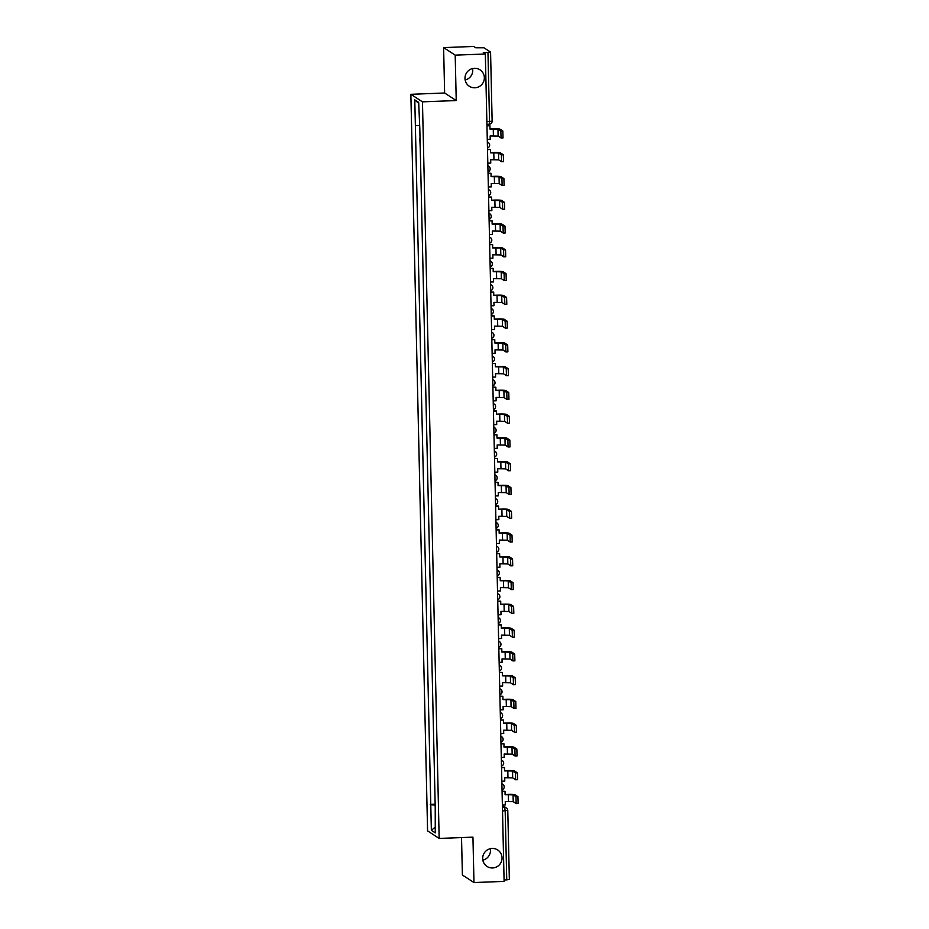 <?xml version="1.0" encoding="UTF-8"?>
<svg xmlns="http://www.w3.org/2000/svg" width="929" height="929" viewBox="0 0 929 929"><rect width="100%" height="100%" fill="white"/><g stroke="black" fill="none" stroke-linecap="round" stroke-linejoin="round"><path stroke-width="1.39" d="M490.303 848.711A9.813 9.65 -56.9 0 1 482.836 860.161M492.149 848.456A9.813 9.65 -56.9 0 1 501.683 860.765A9.813 9.65 -56.9 0 1 487.017 866.432A9.813 9.65 -56.9 0 1 492.149 848.456M472.594 68.537A9.813 9.65 -56.9 0 1 465.139 79.999M474.44 68.293A9.813 9.65 -56.9 0 1 483.974 80.602A9.813 9.65 -56.9 0 1 469.308 86.258A9.813 9.65 -56.9 0 1 474.44 68.293M461.527 837.575L462.387 875.002L473.976 882.55L504.11 881.4L485.333 53.998L455.198 55.148L443.609 47.6L444.631 93.005L410.862 94.305L427.584 830.886L439.173 838.434L422.463 101.842L456.232 100.553L455.198 55.148M443.609 47.6L473.744 46.45L475.787 47.785L483.974 47.797L490.57 52.105L492.138 121.13L489.537 121.502L487.969 52.477L490.57 52.105M473.976 882.55L472.942 837.145L439.173 838.434M509.313 879.461L506.746 879.879L505.179 810.854L504.656 807.51L502.392 806.035M504.075 879.984L506.746 879.879M487.969 52.477L483.277 52.663L485.333 53.998M419.827 138.63L420.268 148.826M420.582 162.401L420.814 172.597M421.116 186.172L421.348 196.367M421.661 209.942L421.894 220.138M422.196 233.702L422.428 243.909M422.741 257.472L422.962 267.68M423.276 281.243L423.508 291.451M423.81 305.014L424.042 315.221M424.356 328.785L424.588 338.992M424.89 352.555L425.122 362.763M425.436 376.326L425.668 386.534M425.97 400.097L426.202 410.304M426.516 423.868L426.748 434.075M427.05 447.639L427.282 457.846M427.595 471.409L427.828 481.617M428.13 495.18L428.362 505.388M428.675 518.951L428.896 529.158M429.21 542.722L429.442 552.929M429.744 566.493L429.976 576.7M430.29 590.263L430.522 600.471M430.824 614.034L431.056 624.242M431.37 637.805L431.602 648.012M431.904 661.576L432.136 671.783M432.449 685.347L432.682 695.554M432.984 709.117L433.216 719.325M433.529 732.888L433.762 743.095M434.064 756.659L434.296 766.866M434.598 780.43L434.83 790.637M419.211 125.659L415.368 125.45L414.787 99.856L418.677 102.387L419.803 128.341L435.225 807.638L435.26 832.883L431.358 830.34L430.777 804.746L435.155 804.978M415.368 125.45L430.777 804.746M410.862 94.305L422.463 101.842M444.631 93.005L456.232 100.553M435.144 804.2L430.232 804.398M414.787 99.856L418.7 103.409M435.132 827.193L431.358 830.34M487.272 139.408L490.222 139.304L490.152 135.948L498.118 136.075L501.056 137.968L500.847 131.094L502.821 131.024L503.03 137.898L501.114 137.945M486.959 125.856L489.92 125.74L489.989 129.085L497.967 129.212L500.847 131.094M489.92 125.74L486.959 125.647M502.821 131.024L499.93 129.143A6.131 0.627 -1.3 0 0 492.951 128.771L489.989 128.887M487.806 163.179L490.767 163.074L490.686 159.718L498.664 159.846L501.602 161.739L501.393 154.864L503.355 154.795L503.564 161.669L501.648 161.716M487.504 149.627L490.454 149.511L490.535 152.855L498.501 152.983L501.393 154.864M490.454 149.511L487.493 149.418M503.355 154.795L500.476 152.913A6.131 0.627 -1.3 0 0 493.485 152.542L490.524 152.658M488.352 186.95L491.302 186.845L491.232 183.489L499.198 183.617L502.136 185.51L501.927 178.635L503.901 178.565L504.11 185.44L502.194 185.486M488.039 173.398L491 173.282L491.069 176.626L499.047 176.754L501.927 178.635M491 173.282L488.039 173.189M503.901 178.565L501.01 176.684A6.131 0.627 -1.3 0 0 494.031 176.313L491.069 176.429M488.886 210.72L491.847 210.616L491.766 207.26L499.744 207.388L502.682 209.28L502.473 202.406L504.435 202.336L504.644 209.211L502.728 209.257L504.644 209.211M488.584 197.169L491.534 197.053L491.615 200.397L499.581 200.525L502.473 202.406M491.534 197.053L488.573 196.96M504.435 202.336L501.555 200.455A6.131 0.627 -1.3 0 0 494.565 200.083L491.604 200.2M489.432 234.491L492.382 234.387L492.312 231.031L500.278 231.158L503.216 233.051L503.007 226.177L504.981 226.107L505.19 232.982L503.274 233.028M489.118 220.939L492.08 220.823L492.149 224.168L500.127 224.295L503.007 226.177M492.08 220.823L489.118 220.73M504.981 226.107L502.09 224.226A6.131 0.627 -1.3 0 0 495.111 223.854L492.149 223.97M489.966 258.262L492.927 258.157L492.846 254.801L500.812 254.929L503.762 256.822L503.553 249.947L505.515 249.878L505.724 256.752L503.808 256.799M489.664 244.699L492.614 244.594L492.695 247.938L500.661 248.066L503.553 249.947M492.614 244.594L489.653 244.501M505.515 249.878L502.635 247.997A6.131 0.627 -1.3 0 0 495.645 247.625L492.684 247.741M490.5 282.033L493.462 281.928L493.392 278.572L501.358 278.7L504.296 280.593L504.087 273.718L506.061 273.649L506.27 280.523L504.354 280.57M490.198 268.469L493.16 268.365L493.229 271.709L501.195 271.837L504.087 273.718M493.16 268.365L490.198 268.272M506.061 273.649L503.17 271.767A6.131 0.627 -1.3 0 0 496.191 271.396L493.229 271.512M491.046 305.804L494.007 305.699L493.926 302.343L501.892 302.471L504.842 304.364L504.621 297.489L506.595 297.419L506.804 304.294L504.888 304.34M490.733 292.24L493.694 292.136L493.775 295.48L501.741 295.608L504.621 297.489M493.694 292.136L490.733 292.043M506.595 297.419L503.704 295.538A6.131 0.627 -1.3 0 0 496.725 295.167L493.763 295.283M491.58 329.574L494.542 329.47L494.46 326.114L502.438 326.242L505.376 328.134L505.167 321.26L507.129 321.19L507.339 328.065L505.422 328.111M491.278 316.011L494.228 315.906L494.309 319.251L502.275 319.379L505.167 321.26M494.228 315.906L491.267 315.814M507.129 321.19L504.25 319.309A6.131 0.627 -1.3 0 0 497.259 318.937L494.309 319.053M492.126 353.345L495.076 353.241L495.006 349.885L502.972 350.012L505.91 351.905L505.701 345.031L507.675 344.961L507.884 351.836L505.968 351.882M491.813 339.782L494.774 339.677L494.843 343.022L502.821 343.149L505.701 345.031M494.774 339.677L491.813 339.584M507.675 344.961L504.784 343.08A6.131 0.627 -1.3 0 0 497.805 342.708L494.843 342.824M492.66 377.116L495.621 377.011L495.54 373.655L503.518 373.783L506.456 375.676L506.247 368.801L508.209 368.732L508.418 375.606L506.502 375.653L508.418 375.606M492.358 363.553L495.308 363.448L495.389 366.792L503.355 366.92L506.247 368.801M495.308 363.448L492.347 363.355M508.209 368.732L505.33 366.85A6.131 0.627 -1.3 0 0 498.339 366.479L495.389 366.595M493.206 400.887L496.156 400.782L496.086 397.426L504.052 397.554L506.99 399.447L506.781 392.572L508.755 392.502L508.964 399.377L507.048 399.424M492.893 387.323L495.854 387.219L495.923 390.563L503.901 390.691L506.781 392.572M495.854 387.219L492.893 387.126M508.755 392.502L505.864 390.621A6.131 0.627 -1.3 0 0 498.885 390.25L495.923 390.366M493.74 424.658L496.701 424.553L496.62 421.197L504.598 421.325L507.536 423.218L507.327 416.343L509.289 416.273L509.498 423.148L507.582 423.194M493.438 411.094L496.388 410.99L496.469 414.334L504.435 414.462L507.327 416.343M496.388 410.99L493.427 410.897M509.289 416.273L506.41 414.392A6.131 0.627 -1.3 0 0 499.419 414.02L496.458 414.137M494.286 448.428L497.236 448.324L497.166 444.968L505.132 445.096L508.07 446.988L507.861 440.114L509.835 440.044L510.044 446.907L508.128 446.965M493.973 434.865L496.934 434.76L497.003 438.105L504.981 438.233L507.861 440.114M496.934 434.76L493.973 434.667M509.835 440.044L506.944 438.163A6.131 0.627 -1.3 0 0 499.965 437.791L497.003 437.907M494.82 472.199L497.781 472.095L497.7 468.739L505.666 468.866L508.616 470.759L508.407 463.885L510.369 463.815L510.578 470.678L508.662 470.736M494.518 458.636L497.468 458.531L497.549 461.876L505.515 462.003L508.407 463.885M497.468 458.531L494.507 458.438M510.369 463.815L507.489 461.934A6.131 0.627 -1.3 0 0 500.499 461.562L497.538 461.678M495.366 495.97L498.316 495.865L498.246 492.509L506.212 492.637L509.15 494.53L508.941 487.655L510.915 487.586L511.124 494.449L509.208 494.507M495.052 482.406L498.014 482.302L498.083 485.646L506.061 485.774L508.941 487.655M498.014 482.302L495.052 482.209M510.915 487.586L508.024 485.704A6.131 0.627 -1.3 0 0 501.045 485.333L498.083 485.449M495.9 519.741L498.861 519.636L498.78 516.28L506.746 516.408L509.696 518.301L509.487 511.426L511.449 511.356L511.658 518.219L509.742 518.277M495.598 506.177L498.548 506.073L498.629 509.417L506.595 509.545L509.487 511.426M498.548 506.073L495.587 505.98M511.449 511.356L508.569 509.475A6.131 0.627 -1.3 0 0 501.579 509.104L498.618 509.22M496.434 543.511L499.396 543.407L499.326 540.051L507.292 540.179L510.23 542.072L510.021 535.197L511.995 535.127L512.204 541.99L510.288 542.048M496.132 529.948L499.094 529.844L499.163 533.188L507.129 533.316L510.021 535.197M499.094 529.844L496.132 529.751M511.995 535.127L509.104 533.246A6.131 0.627 -1.3 0 0 502.124 532.874L499.163 532.991M496.98 567.282L499.941 567.178L499.86 563.822L507.826 563.949L510.764 565.842L510.555 558.968L512.529 558.898L512.738 565.761L510.822 565.819M496.667 553.719L499.628 553.614L499.709 556.959L507.675 557.086L510.555 558.968M499.628 553.614L496.667 553.521M512.529 558.898L509.638 557.017A6.131 0.627 -1.3 0 0 502.659 556.645L499.697 556.75M497.514 591.053L500.476 590.949L500.394 587.592L508.372 587.72L511.31 589.613L511.101 582.738L513.063 582.669L513.272 589.532L511.356 589.59M497.212 577.49L500.162 577.385L500.243 580.73L508.209 580.857L511.101 582.738M500.162 577.385L497.201 577.292M513.063 582.669L510.184 580.788A6.131 0.627 -1.3 0 0 503.193 580.416L500.243 580.52M498.06 614.824L501.01 614.719L500.94 611.363L508.906 611.491L511.844 613.384L511.635 606.509L513.609 606.44L513.818 613.303L511.902 613.361M497.747 601.26L500.708 601.156L500.777 604.5L508.755 604.628L511.635 606.509M500.708 601.156L497.747 601.063M513.609 606.44L510.718 604.558A6.131 0.627 -1.3 0 0 503.739 604.187L500.777 604.291M498.594 638.595L501.555 638.49L501.474 635.134L509.452 635.262L512.39 637.155L512.181 630.28L514.143 630.21L514.352 637.073L512.436 637.131M498.292 625.031L501.242 624.927L501.323 628.271L509.289 628.399L512.181 630.28M501.242 624.927L498.281 624.834M514.143 630.21L511.264 628.329A6.131 0.627 -1.3 0 0 504.273 627.958L501.323 628.062M499.14 662.365L502.09 662.249L502.02 658.905L509.986 659.033L512.924 660.925L512.715 654.051L514.689 653.981L514.898 660.844L512.982 660.902M498.827 648.802L501.788 648.697L501.857 652.042L509.835 652.17L512.715 654.051M501.788 648.697L498.827 648.605M514.689 653.981L511.798 652.1A6.131 0.627 -1.3 0 0 504.819 651.728L501.857 651.833M499.674 686.136L502.635 686.02L502.554 682.676L510.532 682.803L513.47 684.696L513.261 677.822L515.223 677.752L515.432 684.615L513.516 684.673M499.372 672.573L502.322 672.468L502.403 675.813L510.369 675.94L513.261 677.822M502.322 672.468L499.361 672.375M515.223 677.752L512.343 675.871A6.131 0.627 -1.3 0 0 505.353 675.499L502.392 675.604M500.22 709.907L503.17 709.791L503.1 706.446L511.066 706.574L514.004 708.467L513.795 701.592L515.769 701.523L515.978 708.386L514.062 708.444M499.907 696.344L502.868 696.239L502.937 699.583L510.915 699.711L513.795 701.592M502.868 696.239L499.907 696.146M515.769 701.523L512.878 699.642A6.131 0.627 -1.3 0 0 505.899 699.27L502.937 699.374M500.754 733.678L503.715 733.562L503.634 730.217L511.6 730.345L514.55 732.238L514.341 725.363L516.303 725.294L516.512 732.157L514.596 732.215M500.452 720.114L503.402 720.01L503.483 723.354L511.449 723.482L514.341 725.363M503.402 720.01L500.441 719.917M516.303 725.294L513.423 723.412A6.131 0.627 -1.3 0 0 506.433 723.041L503.472 723.145M501.3 757.449L504.25 757.332L504.18 753.988L512.146 754.116L515.084 756.009L514.875 749.134L516.849 749.053L517.058 755.927L515.142 755.985M500.986 743.885L503.948 743.781L504.017 747.125L511.995 747.253L514.875 749.134M503.948 743.781L500.986 743.688M516.849 749.053L513.958 747.183A6.131 0.627 -1.3 0 0 506.979 746.811L504.017 746.916M501.834 781.219L504.795 781.103L504.714 777.759L512.68 777.887L515.63 779.779L515.421 772.905L517.383 772.823L517.592 779.698L515.676 779.756L517.592 779.698M501.521 767.656L504.482 767.551L504.563 770.896L512.529 771.024L515.421 772.905M504.482 767.551L501.521 767.447M517.383 772.823L514.492 770.954A6.131 0.627 -1.3 0 0 507.513 770.582L504.552 770.687M502.368 804.99L505.33 804.874L505.248 801.53L513.226 801.657L516.164 803.55L515.955 796.676L517.929 796.594L518.138 803.469L516.222 803.527M502.066 791.427L505.028 791.322L505.097 794.667L513.063 794.794L515.955 796.676M505.028 791.322L502.066 791.218M517.929 796.594L515.038 794.725A6.131 0.627 -1.3 0 0 508.047 794.353L505.097 794.458M502.438 807.591L504.656 807.51A3.066 3.019 123.1 0 1 507.745 810.436L502.508 810.959M486.924 124.335L489.188 124.265L489.537 121.502L486.866 121.606M487.33 142.125A3.066 3.019 -56.9 0 1 489.618 144.97M487.876 165.896A3.066 3.019 -56.9 0 1 490.152 168.741M488.41 189.667A3.066 3.019 -56.9 0 1 490.698 192.512M488.944 213.438A3.066 3.019 -56.9 0 1 491.232 216.283M489.49 237.209A3.066 3.019 -56.9 0 1 491.778 240.054M490.024 260.979A3.066 3.019 -56.9 0 1 492.312 263.824M490.57 284.75A3.066 3.019 -56.9 0 1 492.858 287.595M491.104 308.521A3.066 3.019 -56.9 0 1 493.392 311.366M491.65 332.292A3.066 3.019 -56.9 0 1 493.926 335.137M492.184 356.062A3.066 3.019 -56.9 0 1 494.472 358.908M492.73 379.833A3.066 3.019 -56.9 0 1 495.006 382.678M493.264 403.604A3.066 3.019 -56.9 0 1 495.552 406.449M493.798 427.375A3.066 3.019 -56.9 0 1 496.086 430.22M494.344 451.146A3.066 3.019 -56.9 0 1 496.632 453.991M494.878 474.916A3.066 3.019 -56.9 0 1 497.166 477.761M495.424 498.687A3.066 3.019 -56.9 0 1 497.712 501.532M495.958 522.458A3.066 3.019 -56.9 0 1 498.246 525.303M496.504 546.229A3.066 3.019 -56.9 0 1 498.792 549.074M497.038 570A3.066 3.019 -56.9 0 1 499.326 572.845M497.584 593.77A3.066 3.019 -56.9 0 1 499.86 596.615M498.118 617.541A3.066 3.019 -56.9 0 1 500.406 620.386M498.664 641.312A3.066 3.019 -56.9 0 1 500.94 644.157M499.198 665.083A3.066 3.019 -56.9 0 1 501.486 667.928M499.732 688.853A3.066 3.019 -56.9 0 1 502.02 691.699M500.278 712.624A3.066 3.019 -56.9 0 1 502.566 715.469M500.812 736.395A3.066 3.019 -56.9 0 1 503.1 739.24M501.358 760.166A3.066 3.019 -56.9 0 1 503.646 763.011M501.892 783.937A3.066 3.019 -56.9 0 1 504.18 786.782M492.103 121.084L492.138 121.13A3.066 3.066 0 0 1 489.188 124.265L486.924 124.358M493.253 128.968L493.404 135.82M497.967 129.212L498.118 136.075M493.787 152.739L493.949 159.591M498.501 152.983L498.664 159.846M494.333 176.51L494.483 183.361M499.047 176.754L499.198 183.617M494.867 200.281L495.029 207.132M499.581 200.525L499.744 207.388M495.412 224.052L495.563 230.903M500.127 224.295L500.278 231.158M495.947 247.822L496.098 254.674M500.661 248.066L500.812 254.929M496.481 271.593L496.643 278.445M501.195 271.837L501.358 278.7M497.027 295.364L497.178 302.215M501.741 295.608L501.892 302.471M497.561 319.135L497.723 325.986M502.275 319.379L502.438 326.242M498.107 342.906L498.258 349.757M502.821 343.149L502.972 350.012M498.641 366.676L498.803 373.528M503.355 366.92L503.518 373.783M499.187 390.447L499.337 397.298M503.901 390.691L504.052 397.554M499.721 414.218L499.883 421.069M504.435 414.462L504.598 421.325M500.266 437.989L500.417 444.84M504.981 438.233L505.132 445.096M500.801 461.759L500.963 468.611M505.515 462.003L505.666 468.866M501.346 485.53L501.497 492.382M506.061 485.774L506.212 492.637M501.881 509.301L502.032 516.152M506.595 509.545L506.746 516.408M502.415 533.072L502.577 539.923M507.129 533.316L507.292 540.179M502.961 556.843L503.112 563.694M507.675 557.086L507.826 563.949M503.495 580.613L503.657 587.465M508.209 580.857L508.372 587.72M504.041 604.384L504.192 611.236M508.755 604.628L508.906 611.491M504.575 628.155L504.737 635.006M509.289 628.399L509.452 635.262M505.121 651.926L505.271 658.777M509.835 652.17L509.986 659.033M505.655 675.697L505.817 682.548M510.369 675.94L510.532 682.803M506.2 699.467L506.351 706.319M510.915 699.711L511.066 706.574M506.735 723.238L506.886 730.089M511.449 723.482L511.6 730.345M507.28 747.009L507.431 753.86M511.995 747.253L512.146 754.116M507.815 770.78L507.966 777.631M512.529 771.024L512.68 777.887M508.349 794.55L508.511 801.402M513.063 794.794L513.226 801.657M487.47 148.025A3.066 3.066 0 0 0 488.259 142.52L487.33 141.916M488.004 171.795A3.066 3.066 0 0 0 488.793 166.291L487.864 165.687M488.549 195.566A3.066 3.066 0 0 0 489.339 190.062L488.41 189.458M489.084 219.337A3.066 3.066 0 0 0 489.873 213.833L488.944 213.229M489.618 243.108A3.066 3.066 0 0 0 490.419 237.603L489.478 237M490.164 266.878A3.066 3.066 0 0 0 490.953 261.374L490.024 260.77M490.698 290.649A3.066 3.066 0 0 0 491.499 285.145L490.558 284.541M491.244 314.42A3.066 3.066 0 0 0 492.033 308.916L491.104 308.312M491.778 338.191A3.066 3.066 0 0 0 492.579 332.687L491.638 332.083M492.324 361.962A3.066 3.066 0 0 0 493.113 356.457L492.184 355.853M492.858 385.732A3.066 3.066 0 0 0 493.647 380.228L492.718 379.624M493.404 409.503A3.066 3.066 0 0 0 494.193 403.999L493.264 403.395M493.938 433.274A3.066 3.066 0 0 0 494.727 427.77L493.798 427.166M494.472 457.045A3.066 3.066 0 0 0 495.273 451.54L494.344 450.937M495.018 480.816A3.066 3.066 0 0 0 495.807 475.311L494.878 474.707M495.552 504.586A3.066 3.066 0 0 0 496.353 499.082L495.412 498.478M496.098 528.357A3.066 3.066 0 0 0 496.887 522.853L495.958 522.249M496.632 552.128A3.066 3.066 0 0 0 497.433 546.624L496.492 546.02M497.178 575.899A3.066 3.066 0 0 0 497.967 570.394L497.038 569.791M497.712 599.669A3.066 3.066 0 0 0 498.513 594.165L497.572 593.561M498.258 623.44A3.066 3.066 0 0 0 499.047 617.936L498.118 617.332M498.792 647.211A3.066 3.066 0 0 0 499.581 641.707L498.652 641.103M499.337 670.982A3.066 3.066 0 0 0 500.127 665.478L499.198 664.874M499.872 694.753A3.066 3.066 0 0 0 500.661 689.248L499.732 688.644M500.406 718.523A3.066 3.066 0 0 0 501.207 713.019L500.278 712.415M500.952 742.294A3.066 3.066 0 0 0 501.741 736.79L500.812 736.186M501.486 766.065A3.066 3.066 0 0 0 502.287 760.561L501.346 759.957M502.032 789.836A3.066 3.066 0 0 0 502.821 784.331L501.892 783.728M502.38 805.373L506.386 807.986A3.066 3.066 0 0 1 507.78 810.483L509.347 879.508M501.056 137.968L503.03 137.898M501.602 161.739L503.564 161.669M502.136 185.51L504.11 185.44M503.216 233.051L505.19 232.982M503.762 256.822L505.724 256.752M504.296 280.593L506.27 280.523M504.842 304.364L506.804 304.294M505.376 328.134L507.339 328.065M505.91 351.905L507.884 351.836M506.99 399.447L508.964 399.377M507.536 423.218L509.498 423.148M508.07 446.988L510.044 446.907M508.616 470.759L510.578 470.678M509.15 494.53L511.124 494.449M509.696 518.301L511.658 518.219M510.23 542.072L512.204 541.99M510.764 565.842L512.738 565.761M511.31 589.613L513.272 589.532M511.844 613.384L513.818 613.303M512.39 637.155L514.352 637.073M512.924 660.925L514.898 660.844M513.47 684.696L515.432 684.615M514.004 708.467L515.978 708.386M514.55 732.238L516.512 732.157M515.084 756.009L517.058 755.927M516.164 803.55L518.138 803.469"/></g></svg>
